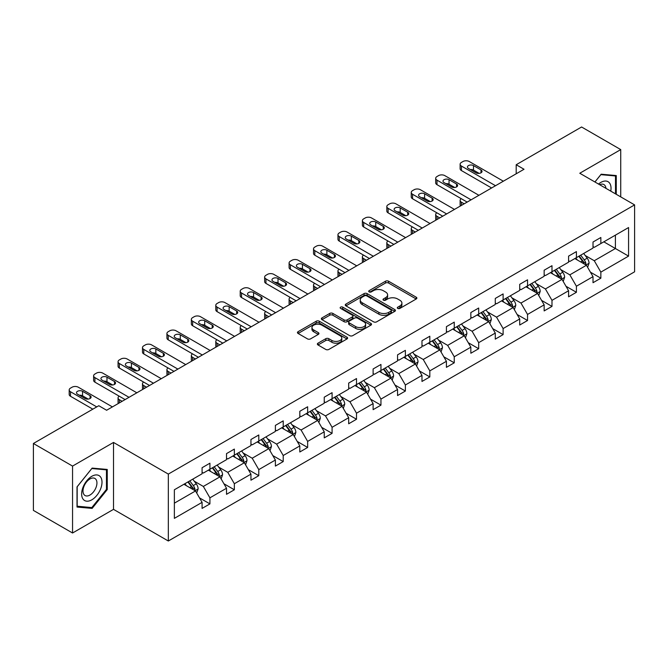 <?xml version="1.0" encoding="UTF-8"?>
<svg xmlns="http://www.w3.org/2000/svg" width="668" height="668" viewBox="0 0 668 668"><rect width="100%" height="100%" fill="white"/><g stroke="black" fill="none" stroke-linecap="round" stroke-linejoin="round"><path stroke-width="1" d="M397.752 308.416A1.52 0.877 0 0 0 399.907 308.416L416.239 298.98A2.171 1.252 0 0 0 416.874 298.095A2.171 1.252 0 0 0 416.239 297.21L388.567 281.228A2.171 1.252 0 0 0 385.486 281.228L369.154 290.663A1.52 0.877 0 0 0 368.711 291.281A1.52 0.877 0 0 0 369.154 291.899A1.52 0.877 0 0 0 371.308 291.899L373.42 290.68A6.956 4.016 0 0 1 383.265 290.68L385.57 292.016A6.956 4.016 0 0 1 387.607 294.855A6.956 4.016 0 0 1 385.57 297.694L383.457 298.913A1.52 0.877 0 0 0 383.006 299.54A1.52 0.877 0 0 0 383.457 300.157A1.52 0.877 0 0 0 385.603 300.157L387.716 298.938A6.956 4.016 0 0 1 397.56 298.938L399.865 300.266A6.956 4.016 0 0 1 401.902 303.113A6.956 4.016 0 0 1 399.865 305.952L397.752 307.171A1.52 0.877 0 0 0 397.301 307.789A1.52 0.877 0 0 0 397.752 308.416L397.752 307.171M318.001 343.185A2.171 1.252 0 0 0 317.367 344.07A2.171 1.252 0 0 0 318.001 344.955L325.767 349.439A2.171 1.252 0 0 0 328.84 349.439L346.976 338.968A2.171 1.252 0 0 0 347.619 338.083A2.171 1.252 0 0 0 346.976 337.19L319.304 321.216A2.171 1.252 0 0 0 316.231 321.216L298.095 331.687A2.171 1.252 0 0 0 297.452 332.58A2.171 1.252 0 0 0 298.095 333.466L307.472 338.876A2.171 1.252 0 0 0 310.545 338.876L318.31 334.401A2.171 1.252 0 0 0 318.945 333.507A2.171 1.252 0 0 0 318.31 332.622L313.659 329.934A5.82 3.357 0 0 1 311.956 327.562A5.82 3.357 0 0 1 315.546 324.464A5.82 3.357 0 0 1 321.884 325.191L340.096 335.703A5.82 3.357 0 0 1 341.799 338.083A5.82 3.357 0 0 1 338.217 341.181A5.82 3.357 0 0 1 331.871 340.455L328.84 338.701A2.171 1.252 0 0 0 325.767 338.701L318.001 343.185L318.001 344.955M113.51 442.441L72.553 466.089L33.4 443.485L33.4 510.402L72.553 533.006L113.51 509.358L168.328 541.005L168.328 474.088L113.51 442.441L113.51 509.358M620.739 196.893L620.739 149.599L579.782 173.246L634.6 204.892L168.328 474.088M620.739 149.599L581.586 126.995L516.189 164.745L516.189 173.789M33.4 443.485L98.789 405.726L106.621 410.252L524.021 169.263L516.189 164.745M373.579 321.834A2.171 1.252 0 0 0 376.652 321.834L394.788 311.363A2.171 1.252 0 0 0 395.431 310.478A2.171 1.252 0 0 0 394.788 309.585L367.116 293.611A2.171 1.252 0 0 0 364.043 293.611L345.907 304.082A2.171 1.252 0 0 0 345.264 304.975A2.171 1.252 0 0 0 345.907 305.861L373.579 321.834M341.206 308.741A1.52 0.877 0 0 1 342.751 308.958L342.751 307.146L370.882 323.387A2.171 1.252 0 0 1 371.525 324.281A2.171 1.252 0 0 1 370.882 325.166L352.746 335.637A2.171 1.252 0 0 1 349.673 335.637L322.001 319.663L329.758 315.212L329.758 313.409L322.001 317.885A2.171 1.252 0 0 0 321.358 318.778A2.171 1.252 0 0 0 322.001 319.663L322.001 317.885M329.758 315.212A2.171 1.252 0 0 1 332.839 315.212L332.839 313.409A2.171 1.252 0 0 0 329.758 313.409M332.839 313.409L344.062 319.889A2.171 1.252 0 0 0 347.135 319.889L352.286 316.908A2.171 1.252 0 0 0 352.921 316.022A2.171 1.252 0 0 0 352.286 315.137L340.596 308.391A1.52 0.877 0 0 1 340.154 307.773A1.52 0.877 0 0 1 341.089 306.954A1.52 0.877 0 0 1 342.751 307.146M72.553 466.089L72.553 533.006M174.365 489.778L202.087 473.779L202.087 467.717L209.919 463.2L209.919 469.253L226.519 459.667L226.519 453.614L234.351 449.088L234.351 455.15L250.951 445.564L250.951 439.502L258.783 434.985L258.783 441.039L275.383 431.453L275.383 425.399L283.215 420.873L283.215 426.935L299.815 417.35L299.815 411.288L307.647 406.77L307.647 412.832L324.247 403.247L324.247 397.184L332.079 392.667L332.079 398.721L348.679 389.135L348.679 383.081L356.512 378.556L356.512 384.618L373.12 375.032L373.12 368.97L380.952 364.452L380.952 370.506L397.552 360.92L397.552 354.867L405.384 350.341L405.384 356.403L421.984 346.817L421.984 340.755L429.816 336.238L429.816 342.3L446.416 332.714L446.416 326.652L454.248 322.135L454.248 328.188L470.848 318.603L470.848 312.549L478.68 308.023L478.68 314.085L495.28 304.499L495.28 298.437L503.113 293.92L503.113 299.974L519.721 290.388L519.721 284.334L527.545 279.808L527.545 285.871L544.153 276.285L544.153 270.223L551.985 265.705L551.985 271.767L568.585 262.182L568.585 256.12L576.417 251.602L576.417 257.656L593.017 248.07L593.017 242.016L600.849 237.491L600.849 243.553L628.571 227.546L628.571 256.12L600.849 272.126L600.849 278.189L593.017 282.706L593.017 276.644L576.417 286.23L576.417 292.292L568.585 296.809L568.585 290.755L551.985 300.341L551.985 306.395L544.153 310.921L544.153 304.858L527.545 314.444L527.545 320.506L519.721 325.024L519.721 318.97L503.113 328.556L503.113 334.61L495.28 339.135L495.28 333.073L478.68 342.659L478.68 348.721L470.848 353.238L470.848 347.176L454.248 356.762L454.248 362.824L446.416 367.342L446.416 361.288L429.816 370.874L429.816 376.927L421.984 381.453L421.984 375.391L405.384 384.977L405.384 391.039L397.552 395.556L397.552 389.502L380.952 399.088L380.952 405.142L373.12 409.668L373.12 403.606L356.512 413.191L356.512 419.245L348.679 423.771L348.679 417.709L332.079 427.295L332.079 433.357L324.247 437.874L324.247 431.82L307.647 441.406L307.647 447.46L299.815 451.985L299.815 445.923L283.215 455.509L283.215 461.571L275.383 466.089L275.383 460.035L258.783 469.612L258.783 475.674L250.951 480.2L250.951 474.138L234.351 483.724L234.351 489.778L226.519 494.303L226.519 488.241L209.919 497.827L209.919 503.889L202.087 508.406L202.087 502.353L174.365 518.36L174.365 489.778M168.328 541.005L634.6 271.809L634.6 204.892M208.349 470.155L219.939 476.852L203.339 486.438L194.271 481.202M203.339 486.438L209.919 497.827M219.939 476.852L226.519 488.241M202.087 472.326L203.339 473.053L209.919 469.253M232.781 456.052L244.371 462.74L227.771 472.326L218.703 467.099M227.771 472.326L234.351 483.724M244.371 462.74L250.951 474.138M226.519 458.223L227.771 458.949L234.351 455.15M257.213 441.949L268.803 448.637L252.203 458.223L243.135 452.987M252.203 458.223L258.783 469.612M268.803 448.637L275.383 460.035M250.951 444.12L252.203 444.838L258.783 441.039M281.645 427.837L293.235 434.534L276.635 444.12L267.567 438.884M276.635 444.12L283.215 455.509M293.235 434.534L299.815 445.923M275.383 430.008L276.635 430.735L283.215 426.935M306.078 413.734L317.676 420.422L301.068 430.008L292.008 424.773M301.068 430.008L307.647 441.406M317.676 420.422L324.247 431.82M299.815 415.905L301.068 416.623L307.647 412.832M330.518 399.623L342.108 406.319L325.5 415.905L316.44 410.67M325.5 415.905L332.079 427.295M342.108 406.319L348.679 417.709M324.247 401.794L325.5 402.52L332.079 398.721M354.95 385.519L366.54 392.208L349.94 401.794L340.872 396.567M349.94 401.794L356.512 413.191M366.54 392.208L373.12 403.606M348.679 387.69L349.94 388.417L356.512 384.618M379.382 371.416L390.972 378.105L374.372 387.69L365.304 382.455M374.372 387.69L380.952 399.088M390.972 378.105L397.552 389.502M373.12 373.587L374.372 374.305L380.952 370.506M403.814 357.305L415.404 364.002L398.804 373.587L389.736 368.352M398.804 373.587L405.384 384.977M415.404 364.002L421.984 375.391M397.552 359.476L398.804 360.202L405.384 356.403M428.246 343.202L439.836 349.89L423.236 359.476L414.168 354.24M423.236 359.476L429.816 370.874M439.836 349.89L446.416 361.288M421.984 345.373L423.236 346.091L429.816 342.3M452.679 329.09L464.268 335.787L447.669 345.373L438.6 340.137M447.669 345.373L454.248 356.762M464.268 335.787L470.848 347.176M446.416 331.261L447.669 331.988L454.248 328.188M477.111 314.987L488.709 321.675L472.101 331.261L463.041 326.034M472.101 331.261L478.68 342.659M488.709 321.675L495.28 333.073M470.848 317.158L472.101 317.885L478.68 314.085M501.551 300.884L513.141 307.572L496.533 317.158L487.473 311.923M496.533 317.158L503.113 328.556M513.141 307.572L519.721 318.97M495.28 303.055L496.533 303.773L503.113 299.974M525.983 286.772L537.573 293.469L520.973 303.055L511.905 297.819M520.973 303.055L527.545 314.444M537.573 293.469L544.153 304.858M519.721 288.943L520.973 289.67L527.545 285.871M550.415 272.669L562.005 279.358L545.405 288.943L536.337 283.708M545.405 288.943L551.985 300.341M562.005 279.358L568.585 290.755M544.153 274.84L545.405 275.558L551.985 271.767M574.847 258.566L586.437 265.254L569.837 274.84L560.769 269.605M569.837 274.84L576.417 286.23M586.437 265.254L593.017 276.644M568.585 260.729L569.837 261.455L576.417 257.656M603.822 241.833L615.412 248.521L594.269 260.729L585.201 255.502M594.269 260.729L600.849 272.126M628.571 256.12L615.412 248.521L615.412 235.144L628.571 227.546M593.017 246.626L594.269 247.352L600.849 243.553M174.365 503.163L195.507 490.955L183.917 484.267M195.507 490.955L202.087 502.353M590.428 272.168L600.849 278.189M565.996 286.28L576.417 292.292M541.564 300.383L551.985 306.395M517.132 314.494L527.545 320.506M492.7 328.598L503.113 334.61M468.268 342.701L478.68 348.721M443.836 356.812L454.248 362.824M419.395 370.915L429.816 376.927M394.963 385.027L405.384 391.039M370.531 399.13L380.952 405.142M346.099 413.233L356.512 419.245M321.667 427.345L332.079 433.357M297.235 441.448L307.647 447.46M272.803 455.559L283.215 461.571M248.362 469.662L258.783 475.674M223.93 483.766L234.351 489.778M199.498 497.877L209.919 503.889M616.272 194.313L616.272 175.559L601.158 174.206L594.912 181.98M107.247 489.594L107.247 469.445L92.134 468.093L77.02 486.897L77.02 507.045L92.134 508.398L107.247 489.594L106.462 489.143M398.362 308.624L399.865 307.756A6.956 4.016 0 0 0 401.902 304.917L401.902 303.113M387.607 294.855L387.607 296.667A6.956 4.016 0 0 1 385.57 299.506L384.058 300.375M416.206 298.997L388.567 283.04A2.171 1.252 0 0 0 385.486 283.04L369.763 292.116M394.763 311.38L367.116 295.423A2.171 1.252 0 0 0 364.043 295.423L345.932 305.877M390.947 311.096A1.52 0.877 0 0 0 391.39 310.478A1.52 0.877 0 0 0 390.947 309.852L366.657 295.832A1.52 0.877 0 0 0 364.503 295.832L362.273 297.118A6.956 4.016 0 0 0 360.236 299.957A6.956 4.016 0 0 0 362.273 302.796L378.881 312.382A6.956 4.016 0 0 0 388.718 312.382L390.947 311.096L390.947 312.908A1.52 0.877 0 0 0 391.39 312.282L391.39 310.478M360.236 299.957L360.236 301.769A6.956 4.016 0 0 0 362.273 304.608L362.273 302.796M390.947 312.908L388.718 314.194A6.956 4.016 0 0 1 378.881 314.194L362.273 304.608M332.839 315.212L344.062 321.692A2.171 1.252 0 0 0 347.135 321.692L352.286 318.719A2.171 1.252 0 0 0 352.921 317.834L352.921 316.022M342.751 308.958L370.857 325.182M355.702 326.61A5.82 3.357 0 0 0 362.039 327.337A5.82 3.357 0 0 0 365.63 324.231A5.82 3.357 0 0 0 363.926 321.859L357.514 318.152A2.171 1.252 0 0 0 354.432 318.152L349.289 321.124A2.171 1.252 0 0 0 348.646 322.018A2.171 1.252 0 0 0 349.289 322.903L355.702 326.61L355.702 328.414A5.82 3.357 0 0 0 362.039 329.149A5.82 3.357 0 0 0 365.63 326.042L365.63 324.231M348.646 322.018L348.646 323.821A2.171 1.252 0 0 0 349.289 324.715L349.289 322.903M355.702 328.414L349.289 324.715M341.799 338.083L341.799 339.887A5.82 3.357 0 0 1 338.217 342.993A5.82 3.357 0 0 1 331.871 342.266L328.84 340.513A2.171 1.252 0 0 0 325.767 340.513L318.026 344.972M311.956 327.562L311.956 329.374A5.82 3.357 0 0 0 313.659 331.745L313.659 329.934M318.277 334.417L313.659 331.745M346.951 338.985L319.304 323.028A2.171 1.252 0 0 0 316.231 323.028L298.12 333.482M90.539 507.471L92.134 508.398M587.631 267.317L589.067 263.159A5.87 3.39 -120 0 0 587.197 258.157L583.682 253.464M577.369 260.019L575.849 257.982M464.193 203.807L461.421 202.212L461.421 205.41M460.494 205.944A4.434 2.555 180 0 1 460.127 204.926L460.127 200.4A4.434 2.555 -0 0 0 461.421 202.212M585.569 264.753L585.903 263.409A5.87 3.39 -120 0 0 584.216 259.877L580.701 255.184M579.231 256.028L583.106 261.196A2.989 1.728 60 0 1 583.648 262.106L585.903 263.409M578.822 256.27L582.337 260.963A5.87 3.39 60 0 1 583.807 263.735M461.271 198.688A4.434 2.555 -0 0 0 460.127 200.4M495.514 185.721L461.421 166.04A4.434 2.555 0 0 1 460.127 164.228A4.434 2.555 0 0 1 461.421 162.424L462.991 161.514A4.434 2.555 0 0 1 469.253 161.514L503.346 181.203M460.127 164.228L460.127 168.753A4.434 2.555 180 0 0 461.421 170.557L491.606 187.984M468.468 168.478A3.54 2.046 180 0 1 467.433 167.033A3.54 2.046 180 0 1 469.621 165.146A3.54 2.046 180 0 1 473.478 165.589L481.002 169.922A3.54 2.046 180 0 1 482.037 171.375A3.54 2.046 180 0 1 479.849 173.262A3.54 2.046 180 0 1 475.983 172.82L468.468 168.478M470.314 169.547A3.54 2.046 180 0 1 473.478 170.106L479.156 173.379M563.199 281.42L564.635 277.262A5.87 3.39 -120 0 0 562.765 272.26L559.25 267.567M552.937 274.13L551.417 272.093M439.761 217.918L436.989 216.315L436.989 219.513M436.062 220.048A4.434 2.555 180 0 1 435.686 219.029L435.686 214.503A4.434 2.555 -0 0 0 436.989 216.315M561.137 278.857L561.471 277.512A5.87 3.39 -120 0 0 559.784 273.98L556.269 269.287M554.799 270.139L558.673 275.299A2.989 1.728 60 0 1 559.216 276.21L561.471 277.512M554.39 270.373L557.905 275.066A5.87 3.39 60 0 1 559.366 277.838M436.839 212.791A4.434 2.555 -0 0 0 435.686 214.503M538.759 295.532L540.203 291.365A5.87 3.39 -120 0 0 538.333 286.372L534.809 281.679M528.505 288.234L526.985 286.196M415.329 232.021L412.557 230.418L412.557 233.625M411.63 234.159A4.434 2.555 180 0 1 411.254 233.132L411.254 228.615A4.434 2.555 -0 0 0 412.557 230.418M536.705 292.968L537.03 291.615A5.87 3.39 -120 0 0 535.352 288.092L531.837 283.391M530.367 284.242L534.233 289.411A2.989 1.728 60 0 1 534.776 290.321L537.03 291.615M529.958 284.476L533.473 289.177A5.87 3.39 60 0 1 534.934 291.949M412.398 226.895A4.434 2.555 -0 0 0 411.254 228.615M471.082 199.832L436.989 180.143A4.434 2.555 0 0 1 435.686 178.339A4.434 2.555 0 0 1 436.989 176.527L438.55 175.626A4.434 2.555 0 0 1 444.821 175.626L478.914 195.306M435.686 178.339L435.686 182.857A4.434 2.555 180 0 0 436.989 184.669L467.166 202.095M444.036 182.589A3.54 2.046 180 0 1 443.001 181.137A3.54 2.046 180 0 1 445.189 179.249A3.54 2.046 180 0 1 449.046 179.692L456.57 184.034A3.54 2.046 180 0 1 457.605 185.479A3.54 2.046 180 0 1 455.417 187.374A3.54 2.046 180 0 1 451.551 186.923L444.036 182.589M445.882 183.65A3.54 2.046 180 0 1 449.046 184.218L454.724 187.491M446.65 213.935L412.557 194.254A4.434 2.555 0 0 1 411.254 192.442A4.434 2.555 0 0 1 412.557 190.631L414.118 189.729A4.434 2.555 0 0 1 420.389 189.729L454.482 209.418M411.254 192.442L411.254 196.96A4.434 2.555 180 0 0 412.557 198.772L442.734 216.198M419.604 196.693A3.54 2.046 180 0 1 418.569 195.248A3.54 2.046 180 0 1 420.756 193.353A3.54 2.046 180 0 1 424.614 193.795L432.129 198.137A3.54 2.046 180 0 1 433.173 199.59A3.54 2.046 180 0 1 430.985 201.477A3.54 2.046 180 0 1 427.119 201.035L419.604 196.693M421.45 197.753A3.54 2.046 180 0 1 424.614 198.321L430.292 201.594M610.761 191.131A14.395 8.308 120 0 0 598.528 184.067M605.934 188.343A9.853 5.695 120 0 0 603.922 184.577A9.853 5.695 120 0 0 599.655 184.719M594.946 181.997L600.849 174.657L615.495 175.96L615.495 193.862M614.518 175.4L615.495 175.96M100.634 488.851A14.395 8.308 120 0 0 96.91 474.94A14.395 8.308 120 0 0 83.007 487.273A14.395 8.308 120 0 0 86.731 501.184A14.395 8.308 120 0 0 100.634 488.851M96 487.531A9.853 5.695 120 0 0 94.898 478.455A9.853 5.695 120 0 0 83.934 486.454A9.853 5.695 120 0 0 85.036 495.531A9.853 5.695 120 0 0 96 487.531M77.179 506.277L77.179 486.755L91.817 468.535L106.462 469.846L106.462 489.368L91.817 507.588L77.02 506.194M105.494 469.287L106.462 469.846M514.327 309.635L515.771 305.476A5.87 3.39 -120 0 0 513.892 300.475L510.377 295.782M504.073 302.337L502.545 300.308M390.897 246.125L388.125 244.53L388.125 247.728M387.189 248.262A4.434 2.555 180 0 1 386.822 247.244L386.822 242.718A4.434 2.555 -0 0 0 388.125 244.53M512.272 307.071L512.598 305.727A5.87 3.39 -120 0 0 510.92 302.195L507.404 297.502M505.935 298.354L509.801 303.514A2.989 1.728 60 0 1 510.344 304.424L512.598 305.727M505.526 298.588L509.041 303.28A5.87 3.39 60 0 1 510.502 306.053M387.966 241.006A4.434 2.555 -0 0 0 386.822 242.718M422.218 228.047L388.125 208.358A4.434 2.555 0 0 1 386.822 206.546A4.434 2.555 0 0 1 388.125 204.742L389.686 203.84A4.434 2.555 0 0 1 395.949 203.84L430.05 223.521M386.822 206.546L386.822 211.071A4.434 2.555 180 0 0 388.125 212.875L418.302 230.301M395.172 210.796A3.54 2.046 180 0 1 394.128 209.351A3.54 2.046 180 0 1 396.316 207.464A3.54 2.046 180 0 1 400.182 207.907L407.697 212.249A3.54 2.046 180 0 1 408.741 213.693A3.54 2.046 180 0 1 406.553 215.58A3.54 2.046 180 0 1 402.687 215.138L395.172 210.796M397.009 211.865A3.54 2.046 180 0 1 400.182 212.424L405.852 215.706M489.894 323.738L491.339 319.58A5.87 3.39 -120 0 0 489.46 314.586L485.945 309.885M479.641 316.448L478.113 314.411M366.456 260.236L363.684 258.633L363.684 261.839M362.757 262.374A4.434 2.555 180 0 1 362.39 261.347L362.39 256.829A4.434 2.555 -0 0 0 363.684 258.633M487.84 321.183L488.166 319.83A5.87 3.39 -120 0 0 486.488 316.298L482.972 311.605M481.503 312.457L485.369 317.626A2.989 1.728 60 0 1 485.912 318.527L488.166 319.83M481.094 312.691L484.609 317.384A5.87 3.39 60 0 1 486.07 320.156M363.534 255.109A4.434 2.555 -0 0 0 362.39 256.829M397.786 242.15L363.684 222.461A4.434 2.555 0 0 1 362.39 220.657A4.434 2.555 0 0 1 363.684 218.845L365.254 217.943A4.434 2.555 0 0 1 371.517 217.943L405.618 237.624M362.39 220.657L362.39 225.174A4.434 2.555 180 0 0 363.684 226.986L393.869 244.413M370.74 224.907A3.54 2.046 180 0 1 369.696 223.463A3.54 2.046 180 0 1 371.884 221.567A3.54 2.046 180 0 1 375.75 222.01L383.265 226.352A3.54 2.046 180 0 1 384.3 227.796A3.54 2.046 180 0 1 382.113 229.692A3.54 2.046 180 0 1 378.255 229.249L370.74 224.907M372.577 225.968A3.54 2.046 180 0 1 375.75 226.536L381.42 229.809M465.462 337.849L466.899 333.691A5.87 3.39 -120 0 0 465.028 328.689L461.513 323.997M455.209 330.551L453.681 328.514M342.024 274.339L339.252 272.744L339.252 275.942M338.325 276.477A4.434 2.555 180 0 1 337.958 275.458L337.958 270.932A4.434 2.555 -0 0 0 339.252 272.744M463.408 335.286L463.734 333.942A5.87 3.39 -120 0 0 462.056 330.409L458.54 325.717M457.071 326.56L460.937 331.729A2.989 1.728 60 0 1 461.479 332.639L463.734 333.942M456.661 326.802L460.177 331.495A5.87 3.39 60 0 1 461.638 334.267M339.102 269.221A4.434 2.555 -0 0 0 337.958 270.932M373.354 256.253L339.252 236.572A4.434 2.555 0 0 1 337.958 234.76A4.434 2.555 0 0 1 339.252 232.957L340.822 232.046A4.434 2.555 0 0 1 347.084 232.046L381.186 251.736M337.958 234.76L337.958 239.286A4.434 2.555 180 0 0 339.252 241.09L369.437 258.516M346.3 239.01A3.54 2.046 180 0 1 345.264 237.566A3.54 2.046 180 0 1 347.452 235.679A3.54 2.046 180 0 1 351.318 236.121L358.833 240.455A3.54 2.046 180 0 1 359.868 241.908A3.54 2.046 180 0 1 357.681 243.795A3.54 2.046 180 0 1 353.823 243.352L346.3 239.01M348.145 240.079A3.54 2.046 180 0 1 351.318 240.639L356.988 243.912M441.03 351.952L442.466 347.794A5.87 3.39 -120 0 0 440.596 342.793L437.081 338.1M430.776 344.655L429.248 342.626M317.592 288.451L314.82 286.848L314.82 290.046M313.893 290.58A4.434 2.555 180 0 1 313.526 289.561L313.526 285.036A4.434 2.555 -0 0 0 314.82 286.848M438.968 349.389L439.302 348.045A5.87 3.39 -120 0 0 437.623 344.513L434.1 339.82M432.63 340.672L436.505 345.832A2.989 1.728 60 0 1 437.047 346.742L439.302 348.045M432.221 340.905L435.745 345.598A5.87 3.39 60 0 1 437.206 348.37M314.67 283.324A4.434 2.555 -0 0 0 313.526 285.036M348.921 270.365L314.82 250.675A4.434 2.555 0 0 1 313.526 248.872A4.434 2.555 0 0 1 314.82 247.06L316.39 246.158A4.434 2.555 0 0 1 322.652 246.158L356.745 265.839M313.526 248.872L313.526 253.389A4.434 2.555 180 0 0 314.82 255.201L345.005 272.619M321.867 253.122A3.54 2.046 180 0 1 320.832 251.669A3.54 2.046 180 0 1 323.02 249.782A3.54 2.046 180 0 1 326.877 250.224L334.401 254.566A3.54 2.046 180 0 1 335.436 256.011A3.54 2.046 180 0 1 333.248 257.906A3.54 2.046 180 0 1 329.391 257.456L321.867 253.122M323.713 254.182A3.54 2.046 180 0 1 326.877 254.75L332.555 258.023M416.598 366.064L418.034 361.897A5.87 3.39 -120 0 0 416.164 356.904L412.649 352.211M406.336 358.766L404.816 356.729M293.16 302.554L290.388 300.951L290.388 304.157M289.461 304.691A4.434 2.555 180 0 1 289.094 303.664L289.094 299.147A4.434 2.555 -0 0 0 290.388 300.951M414.536 363.501L414.87 362.148A5.87 3.39 -120 0 0 413.183 358.624L409.668 353.923M408.198 354.775L412.072 359.943A2.989 1.728 60 0 1 412.615 360.854L414.87 362.148M407.789 355.009L411.304 359.71A5.87 3.39 60 0 1 412.774 362.474M290.238 297.427A4.434 2.555 -0 0 0 289.094 299.147M324.481 284.468L290.388 264.787A4.434 2.555 0 0 1 289.094 262.975A4.434 2.555 0 0 1 290.388 261.163L291.958 260.261A4.434 2.555 0 0 1 298.22 260.261L332.313 279.95M289.094 262.975L289.094 267.492A4.434 2.555 180 0 0 290.388 269.304L320.573 286.731M297.435 267.225A3.54 2.046 180 0 1 296.4 265.781A3.54 2.046 180 0 1 298.588 263.885A3.54 2.046 180 0 1 302.445 264.328L309.969 268.67A3.54 2.046 180 0 1 311.004 270.123A3.54 2.046 180 0 1 308.816 272.01A3.54 2.046 180 0 1 304.95 271.567L297.435 267.225M299.281 268.286A3.54 2.046 180 0 1 302.445 268.853L308.123 272.126M392.166 380.167L393.602 376.009A5.87 3.39 -120 0 0 391.732 371.007L388.217 366.314M381.904 372.869L380.384 370.84M268.728 316.657L265.956 315.062L265.956 318.26M265.029 318.795A4.434 2.555 180 0 1 264.653 317.776L264.653 313.25A4.434 2.555 -0 0 0 265.956 315.062M390.104 377.604L390.438 376.259A5.87 3.39 -120 0 0 388.751 372.727L385.236 368.035M383.766 368.878L387.64 374.047A2.989 1.728 60 0 1 388.183 374.957L390.438 376.259M383.357 369.12L386.872 373.813A5.87 3.39 60 0 1 388.333 376.585M265.806 311.538A4.434 2.555 -0 0 0 264.653 313.25M300.049 298.579L265.956 278.89A4.434 2.555 0 0 1 264.653 277.078A4.434 2.555 0 0 1 265.956 275.274L267.517 274.364A4.434 2.555 0 0 1 273.788 274.364L307.881 294.054M264.653 277.078L264.653 281.604A4.434 2.555 180 0 0 265.956 283.407L296.133 300.834M273.003 281.328A3.54 2.046 180 0 1 271.968 279.884A3.54 2.046 180 0 1 274.156 277.997A3.54 2.046 180 0 1 278.013 278.439L285.537 282.781A3.54 2.046 180 0 1 286.572 284.226A3.54 2.046 180 0 1 284.384 286.113A3.54 2.046 180 0 1 280.518 285.67L273.003 281.328M274.849 282.397A3.54 2.046 180 0 1 278.013 282.956L283.691 286.238M367.726 394.27L369.17 390.112A5.87 3.39 -120 0 0 367.3 385.119L363.776 380.418M357.472 386.981L355.952 384.943M244.296 330.769L241.524 329.165L241.524 332.363M240.597 332.906A4.434 2.555 180 0 1 240.221 331.879L240.221 327.362A4.434 2.555 -0 0 0 241.524 329.165M365.672 391.715L365.997 390.363A5.87 3.39 -120 0 0 364.319 386.83L360.803 382.138M359.334 382.989L363.2 388.158A2.989 1.728 60 0 1 363.743 389.06L365.997 390.363M358.925 383.223L362.44 387.916A5.87 3.39 60 0 1 363.901 390.688M241.365 325.642A4.434 2.555 -0 0 0 240.221 327.362M343.294 408.382L344.738 404.224A5.87 3.39 -120 0 0 342.859 399.222L339.344 394.529M333.04 401.084L331.512 399.046M219.864 344.872L217.092 343.277L217.092 346.475M216.156 347.009A4.434 2.555 180 0 1 215.789 345.982L215.789 341.465A4.434 2.555 -0 0 0 217.092 343.277M341.239 405.818L341.565 404.474A5.87 3.39 -120 0 0 339.887 400.942L336.371 396.249M334.902 397.093L338.768 402.261A2.989 1.728 60 0 1 339.311 403.171L341.565 404.474M334.493 397.335L338.008 402.027A5.87 3.39 60 0 1 339.469 404.8M216.933 339.745A4.434 2.555 -0 0 0 215.789 341.465M318.861 422.485L320.306 418.327A5.87 3.39 -120 0 0 318.427 413.325L314.912 408.632M308.608 415.187L307.08 413.158M195.423 358.983L192.651 357.38L192.651 360.578M191.724 361.112A4.434 2.555 180 0 1 191.357 360.094L191.357 355.568A4.434 2.555 -0 0 0 192.651 357.38M316.807 419.921L317.133 418.577A5.87 3.39 -120 0 0 315.455 415.045L311.939 410.352M310.47 411.204L314.336 416.364A2.989 1.728 60 0 1 314.879 417.275L317.133 418.577M310.061 411.438L313.576 416.131A5.87 3.39 60 0 1 315.037 418.903M192.501 353.856A4.434 2.555 -0 0 0 191.357 355.568M294.429 436.596L295.866 432.43A5.87 3.39 -120 0 0 293.995 427.436L290.48 422.744M284.176 429.299L282.647 427.261M170.991 373.086L168.219 371.483L168.219 374.69M167.292 375.224A4.434 2.555 180 0 1 166.925 374.197L166.925 369.68A4.434 2.555 -0 0 0 168.219 371.483M292.375 434.033L292.701 432.68A5.87 3.39 -120 0 0 291.023 429.157L287.507 424.456M286.038 425.307L289.904 430.476A2.989 1.728 60 0 1 290.446 431.386L292.701 432.68M285.628 425.541L289.144 430.234A5.87 3.39 60 0 1 290.605 433.006M168.069 367.959A4.434 2.555 -0 0 0 166.925 369.68M269.997 450.7L271.433 446.541A5.87 3.39 -120 0 0 269.563 441.54L266.048 436.847M259.743 443.402L258.215 441.364M146.559 387.189L143.787 385.595L143.787 388.793M142.86 389.327A4.434 2.555 180 0 1 142.493 388.308L142.493 383.783A4.434 2.555 -0 0 0 143.787 385.595M267.935 448.136L268.269 446.792A5.87 3.39 -120 0 0 266.59 443.26L263.067 438.567M261.597 439.41L265.472 444.579A2.989 1.728 60 0 1 266.014 445.489L268.269 446.792M261.188 439.653L264.712 444.345A5.87 3.39 60 0 1 266.173 447.117M143.637 382.071A4.434 2.555 -0 0 0 142.493 383.783M245.565 464.803L247.001 460.644A5.87 3.39 -120 0 0 245.131 455.651L241.616 450.95M235.303 457.513L233.783 455.476M122.127 401.301L119.355 399.698L119.355 402.896M118.428 403.439A4.434 2.555 180 0 1 118.061 402.412L118.061 397.894A4.434 2.555 -0 0 0 119.355 399.698M243.503 462.248L243.837 460.895A5.87 3.39 -120 0 0 242.15 457.363L238.635 452.67M237.165 453.522L241.039 458.691A2.989 1.728 60 0 1 241.582 459.592L243.837 460.895M236.756 453.756L240.271 458.448A5.87 3.39 60 0 1 241.741 461.221M119.205 396.174A4.434 2.555 -0 0 0 118.061 397.894M275.617 312.682L241.524 292.993A4.434 2.555 0 0 1 240.221 291.19A4.434 2.555 0 0 1 241.524 289.378L243.085 288.476A4.434 2.555 0 0 1 249.356 288.476L283.449 308.157M240.221 291.19L240.221 295.707A4.434 2.555 180 0 0 241.524 297.519L271.701 314.945M248.571 295.44A3.54 2.046 180 0 1 247.536 293.987A3.54 2.046 180 0 1 249.723 292.1A3.54 2.046 180 0 1 253.581 292.542L261.096 296.884A3.54 2.046 180 0 1 262.14 298.329A3.54 2.046 180 0 1 259.952 300.224A3.54 2.046 180 0 1 256.086 299.782L248.571 295.44M250.416 296.5A3.54 2.046 180 0 1 253.581 297.068L259.259 300.341M251.185 326.786L217.092 307.105A4.434 2.555 0 0 1 215.789 305.293A4.434 2.555 0 0 1 217.092 303.489L218.653 302.579A4.434 2.555 0 0 1 224.916 302.579L259.017 322.268M215.789 305.293L215.789 309.818A4.434 2.555 180 0 0 217.092 311.622L247.269 329.048M224.139 309.543A3.54 2.046 180 0 1 223.095 308.098A3.54 2.046 180 0 1 225.283 306.203A3.54 2.046 180 0 1 229.149 306.654L236.664 310.987A3.54 2.046 180 0 1 237.708 312.44A3.54 2.046 180 0 1 235.52 314.327A3.54 2.046 180 0 1 231.654 313.885L224.139 309.543M225.976 310.612A3.54 2.046 180 0 1 229.149 311.171L234.819 314.444M226.753 340.897L192.651 321.208A4.434 2.555 0 0 1 191.357 319.404A4.434 2.555 0 0 1 192.651 317.592L194.221 316.69A4.434 2.555 0 0 1 200.483 316.69L234.585 336.371M191.357 319.404L191.357 323.922A4.434 2.555 180 0 0 192.651 325.733L222.836 343.152M199.707 323.654A3.54 2.046 180 0 1 198.663 322.201A3.54 2.046 180 0 1 200.851 320.314A3.54 2.046 180 0 1 204.717 320.757L212.232 325.099A3.54 2.046 180 0 1 213.267 326.543A3.54 2.046 180 0 1 211.08 328.431A3.54 2.046 180 0 1 207.222 327.988L199.707 323.654M201.544 324.715A3.54 2.046 180 0 1 204.717 325.274L210.387 328.556M202.321 355L168.219 335.319A4.434 2.555 0 0 1 166.925 333.507A4.434 2.555 0 0 1 168.219 331.695L169.789 330.794A4.434 2.555 0 0 1 176.051 330.794L210.153 350.483M166.925 333.507L166.925 338.025A4.434 2.555 180 0 0 168.219 339.837L198.404 357.263M175.267 337.757A3.54 2.046 180 0 1 174.231 336.313A3.54 2.046 180 0 1 176.419 334.417A3.54 2.046 180 0 1 180.285 334.86L187.8 339.202A3.54 2.046 180 0 1 188.835 340.647A3.54 2.046 180 0 1 186.648 342.542A3.54 2.046 180 0 1 182.79 342.099L175.267 337.757M177.112 338.818A3.54 2.046 180 0 1 180.285 339.386L185.954 342.659M177.888 369.103L143.787 349.422A4.434 2.555 0 0 1 142.493 347.611A4.434 2.555 0 0 1 143.787 345.807L145.357 344.897A4.434 2.555 0 0 1 151.619 344.897L185.712 364.586M142.493 347.611L142.493 352.136A4.434 2.555 180 0 0 143.787 353.94L173.972 371.366M150.834 351.861A3.54 2.046 180 0 1 149.799 350.416A3.54 2.046 180 0 1 151.987 348.529A3.54 2.046 180 0 1 155.844 348.972L163.368 353.314A3.54 2.046 180 0 1 164.403 354.758A3.54 2.046 180 0 1 162.215 356.645A3.54 2.046 180 0 1 158.358 356.203L150.834 351.861M152.68 352.929A3.54 2.046 180 0 1 155.844 353.489L161.522 356.77M153.448 383.215L119.355 363.526A4.434 2.555 0 0 1 118.061 361.722A4.434 2.555 0 0 1 119.355 359.91L120.925 359.008A4.434 2.555 0 0 1 127.187 359.008L161.28 378.689M118.061 361.722L118.061 366.239A4.434 2.555 180 0 0 119.355 368.051L149.54 385.478M126.402 365.972A3.54 2.046 180 0 1 125.367 364.519A3.54 2.046 180 0 1 127.555 362.632A3.54 2.046 180 0 1 131.412 363.075L138.936 367.417A3.54 2.046 180 0 1 139.971 368.861A3.54 2.046 180 0 1 137.783 370.757A3.54 2.046 180 0 1 133.917 370.314L126.402 365.972M128.248 367.033A3.54 2.046 180 0 1 131.412 367.6L137.09 370.874M221.133 478.914L222.569 474.756A5.87 3.39 -120 0 0 220.699 469.754L217.184 465.062M210.871 471.616L209.351 469.579M219.071 476.351L219.405 475.006A5.87 3.39 -120 0 0 217.718 471.474L214.203 466.782M212.733 467.625L216.607 472.794A2.989 1.728 60 0 1 217.15 473.704L219.405 475.006M212.324 467.867L215.839 472.56A5.87 3.39 60 0 1 217.3 475.332M129.016 397.318L94.923 377.637A4.434 2.555 0 0 1 93.62 375.825A4.434 2.555 0 0 1 94.923 374.022L96.484 373.111A4.434 2.555 0 0 1 102.755 373.111L136.848 392.801M93.62 375.825L93.62 380.351A4.434 2.555 180 0 0 94.923 382.154L125.1 399.581M101.97 380.075A3.54 2.046 180 0 1 100.935 378.631A3.54 2.046 180 0 1 103.123 376.735A3.54 2.046 180 0 1 106.98 377.186L114.504 381.52A3.54 2.046 180 0 1 115.539 382.973A3.54 2.046 180 0 1 113.351 384.86A3.54 2.046 180 0 1 109.485 384.417L101.97 380.075M103.816 381.144A3.54 2.046 180 0 1 106.98 381.704L112.658 384.977M196.693 493.017L198.137 488.859A5.87 3.39 -120 0 0 196.267 483.857L192.743 479.165M186.439 485.72L184.919 483.69M194.638 490.454L194.964 489.11A5.87 3.39 -120 0 0 193.286 485.578L189.77 480.885M188.301 481.737L192.167 486.897A2.989 1.728 60 0 1 192.71 487.807L194.964 489.11M187.892 481.97L191.407 486.663A5.87 3.39 60 0 1 192.868 489.435M96.751 406.904L70.491 391.74A4.434 2.555 0 0 1 69.188 389.937A4.434 2.555 0 0 1 70.491 388.125L72.052 387.223A4.434 2.555 0 0 1 78.323 387.223L112.416 406.904M69.188 389.937L69.188 394.454A4.434 2.555 180 0 0 70.491 396.266L92.835 409.167M77.538 394.187A3.54 2.046 180 0 1 76.503 392.734A3.54 2.046 180 0 1 78.69 390.847A3.54 2.046 180 0 1 82.548 391.289L90.063 395.631A3.54 2.046 180 0 1 91.107 397.076A3.54 2.046 180 0 1 88.919 398.963A3.54 2.046 180 0 1 85.053 398.52L77.538 394.187M79.383 395.247A3.54 2.046 180 0 1 82.548 395.807L88.226 399.088M399.865 307.756L399.865 305.952M383.457 300.157L383.457 298.913M385.57 299.506L385.57 297.694M369.154 291.899L369.154 290.663M385.486 283.04L385.486 281.228M388.567 283.04L388.567 281.228M416.239 298.98L416.239 297.21M345.907 305.861L345.907 304.082M364.043 295.423L364.043 293.611M367.116 295.423L367.116 293.611M394.788 311.363L394.788 309.585M378.881 314.194L378.881 312.382M388.718 314.194L388.718 312.382M344.062 321.692L344.062 319.889M347.135 321.692L347.135 319.889M352.286 318.719L352.286 316.908M370.882 325.166L370.882 323.387M325.767 340.513L325.767 338.701M328.84 340.513L328.84 338.701M331.871 342.266L331.871 340.455M318.31 334.401L318.31 332.622M298.095 333.466L298.095 331.687M316.231 323.028L316.231 321.216M319.304 323.028L319.304 321.216M346.976 338.968L346.976 337.19M586.011 265.012L589.034 263.267M584.216 259.877L587.197 258.157M580.667 261.923L582.337 260.963M461.421 170.557L461.421 166.04M473.478 165.589L473.478 170.106M481.002 169.922L481.002 172.82M561.579 279.115L564.594 277.379M559.784 273.98L562.765 272.26M556.235 276.034L557.905 275.066M537.147 293.219L540.161 291.482M535.352 288.092L538.333 286.372M531.803 290.137L533.473 289.177M436.989 184.669L436.989 180.143M449.046 179.692L449.046 184.218M456.57 184.034L456.57 186.923M412.557 198.772L412.557 194.254M424.614 193.795L424.614 198.321M432.129 198.137L432.129 201.035M512.715 307.33L515.729 305.585M510.92 302.195L513.892 300.475M507.371 304.241L509.041 303.28M388.125 212.875L388.125 208.358M400.182 207.907L400.182 212.424M407.697 212.249L407.697 215.138M488.283 321.433L491.297 319.696M486.488 316.298L489.46 314.586M482.939 318.352L484.609 317.384M363.684 226.986L363.684 222.461M375.75 222.01L375.75 226.536M383.265 226.352L383.265 229.249M463.851 335.545L466.865 333.8M462.056 330.409L465.028 328.689M458.507 332.455L460.177 331.495M339.252 241.09L339.252 236.572M351.318 236.121L351.318 240.639M358.833 240.455L358.833 243.352M439.419 349.648L442.433 347.911M437.623 344.513L440.596 342.793M434.075 346.567L435.745 345.598M314.82 255.201L314.82 250.675M326.877 250.224L326.877 254.75M334.401 254.566L334.401 257.456M414.978 363.751L418.001 362.014M413.183 358.624L416.164 356.904M409.634 360.67L411.304 359.71M290.388 269.304L290.388 264.787M302.445 264.328L302.445 268.853M309.969 268.67L309.969 271.567M390.546 377.863L393.561 376.117M388.751 372.727L391.732 371.007M385.202 374.773L386.872 373.813M265.956 283.407L265.956 278.89M278.013 278.439L278.013 282.956M285.537 282.781L285.537 285.67M366.114 391.966L369.128 390.229M364.319 386.83L367.3 385.119M360.77 388.885L362.44 387.916M341.682 406.077L344.696 404.332M339.887 400.942L342.859 399.222M336.338 402.988L338.008 402.027M317.25 420.18L320.264 418.444M315.455 415.045L318.427 413.325M311.906 417.099L313.576 416.131M292.818 434.284L295.832 432.547M291.023 429.157L293.995 427.436M287.474 431.202L289.144 430.234M268.386 448.395L271.4 446.65M266.59 443.26L269.563 441.54M263.042 445.305L264.712 444.345M243.945 462.498L246.968 460.761M242.15 457.363L245.131 455.651M238.601 459.417L240.271 458.448M241.524 297.519L241.524 292.993M253.581 292.542L253.581 297.068M261.096 296.884L261.096 299.782M217.092 311.622L217.092 307.105M229.149 306.654L229.149 311.171M236.664 310.987L236.664 313.885M192.651 325.733L192.651 321.208M204.717 320.757L204.717 325.274M212.232 325.099L212.232 327.988M168.219 339.837L168.219 335.319M180.285 334.86L180.285 339.386M187.8 339.202L187.8 342.099M143.787 353.94L143.787 349.422M155.844 348.972L155.844 353.489M163.368 353.314L163.368 356.203M119.355 368.051L119.355 363.526M131.412 363.075L131.412 367.6M138.936 367.417L138.936 370.314M219.513 476.61L222.528 474.865M217.718 471.474L220.699 469.754M214.169 473.52L215.839 472.56M94.923 382.154L94.923 377.637M106.98 377.186L106.98 381.704M114.504 381.52L114.504 384.417M195.081 490.713L198.095 488.976M193.286 485.578L196.267 483.857M189.737 487.623L191.407 486.663M70.491 396.266L70.491 391.74M82.548 391.289L82.548 395.807M90.063 395.631L90.063 398.52"/></g></svg>
